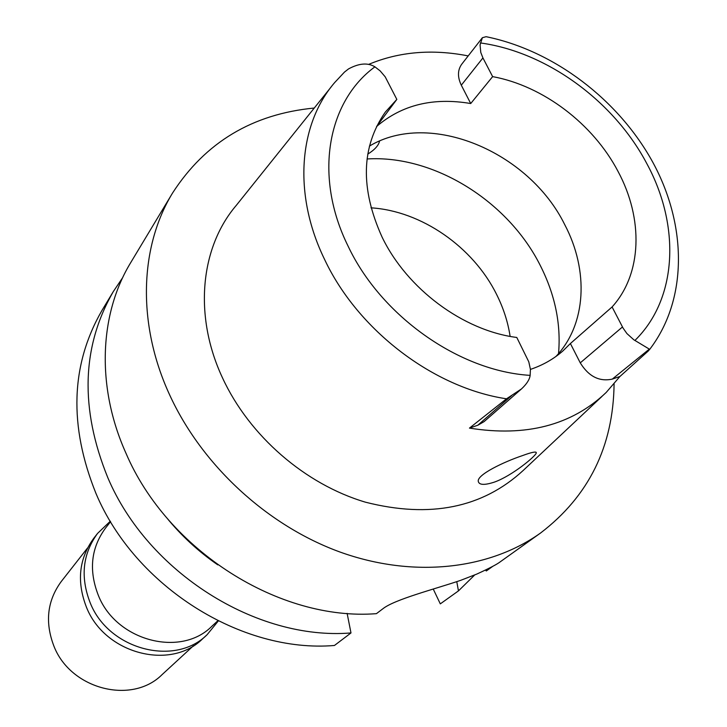<?xml version="1.0" encoding="UTF-8"?>
<svg xmlns="http://www.w3.org/2000/svg" width="727" height="727" viewBox="0 0 727 727"><rect width="100%" height="100%" fill="white"/><g stroke="black" fill="none" stroke-linecap="round" stroke-linejoin="round"><path stroke-width="1.09" d="M482.928 57.924L461.3 85.195C457.41 77.053 457.556 70.065 461.709 64.23L482.383 37.713L480.056 44.947L480.783 52.453L482.928 57.924L492.633 76.626C543.096 85.841 593.205 123.899 618.086 171.508C643.549 218.854 642.168 273.825 612.089 306.958L623.094 328.122L626.901 333.548L633.79 339.763L649.32 349.114L612.279 379.112L619.922 376.486L606.164 392.489C571.676 425.277 526.112 437.145 469.46 428.103L506.51 398.805C433.71 387.945 358.02 330.367 324.733 259.748L324.633 259.53C292.936 194.654 298.506 124.662 334.62 82.624L344.498 72.064L348.533 68.92C359.047 63.204 367.835 62.504 374.914 66.829L380.13 70.873L385.192 76.817L396.833 99.399L385.274 112.14C361.201 146.818 360.119 188.438 382.038 237.002C406.984 288.91 463.308 330.703 516.788 337.464L528.793 361.828L530.419 369.325L530.147 375.368C529.61 379.503 526.721 384.029 521.477 388.927L506.51 398.805M461.3 85.195L470.723 103.534L492.633 76.626M470.723 103.534C433.21 97.173 401.813 104.842 376.55 126.543L396.833 99.399M369.407 146.109C429.584 109.886 528.793 151.434 564.761 224.698C589.006 270.671 586.425 324.442 555.964 356.457M368.68 64.376C399.059 51.681 432.238 48.854 468.197 55.915M331.094 87.031L236.293 205.368C200.298 247.434 193.391 315.8 222.58 378.04C249.37 435.946 305.149 484.336 365.517 502.203C429.893 518.542 482.455 507.955 523.204 470.46L602.056 396.351M649.32 349.114L648.448 350.841L619.922 376.486M494.424 482.092C512.026 475.858 535.999 455.965 536.29 452.894C536.499 451.222 531.837 452.149 522.313 455.665C503.847 461.863 476.503 474.904 478.302 481.501C479.247 485.1 484.627 485.291 494.424 482.092M530.428 369.398C542.76 365.236 553.565 359.102 562.843 350.996L570.395 343.535L580.264 362.864C588.679 376.477 599.357 381.893 612.279 379.112M469.46 428.103L477.812 425.24L484.091 421.624L521.477 388.927M612.089 306.958L570.395 343.535M367.744 154.133C374.696 149.807 378.631 145.464 379.549 141.102M510.118 336.383C507.946 322.034 503.42 308.021 496.559 294.353C473.013 246.807 421.26 210.912 370.979 207.831M110.577 521.668L105.524 528.084C90.957 547.958 88.585 570.459 98.418 595.567C116.365 640.969 180.714 657.708 211.83 626.301L217.827 620.758M113.276 291.627L101.889 310.574C70.664 364.854 68.701 425.84 96.009 493.542C135.095 586.562 241.518 653.328 334.447 645.476L350.987 632.944C256.486 640.705 147.835 572.403 107.787 477.612C79.797 408.629 81.633 346.634 113.276 291.627L122.718 277.578M474.649 575.012L458.455 590.897L440.308 603.873L433.237 589.043M458.455 590.897L456.774 581.636M347.124 613.37L350.987 632.944M492.879 566.269L486.308 570.968L485.463 570.068M614.088 383.938C613.306 446.433 588.806 496.123 540.579 533L500.103 561.916C497.095 564.27 489.316 568.332 476.758 574.094L460.664 580.346C434.928 589.097 394.397 599.43 382.775 608.844L376.422 613.661C279.522 621.267 167.464 550.593 125.907 453.085C96.064 386.7 99.299 314.064 130.778 262.511L172.572 193C205.287 142.328 252.523 114.012 314.264 108.041M540.579 533C489.189 569.677 413.472 578.392 340.272 552.129C267.191 525.639 201.57 465.026 169.364 394.27C136.912 323.506 139.702 246.771 172.572 193M217.809 564.879C198.362 551.466 181.187 535.599 166.283 517.27M482.383 37.713L486.099 36.695C553.974 50.508 618.886 99.935 653.155 162.912C687.16 225.824 687.833 300.115 649.229 349.978M87.549 547.985L61.25 581.527C47.219 600.72 44.774 622.276 53.934 646.176C70.646 689.414 131.878 704.908 162.048 674.656L193.409 645.794M97.554 533.427L93.81 538.216C78.934 558.627 76.499 581.664 86.495 607.327C104.77 653.818 170.6 670.912 202.651 638.779L207.131 634.671C174.925 666.968 108.668 649.72 90.248 602.937C80.17 577.111 82.605 553.938 97.554 533.427L110.304 521.214M218.3 620.985L207.131 634.671M480.356 42.938C546.722 51.99 613.988 101.126 646.876 163.72C680.554 225.788 677.546 298.797 634.889 340.481M530.147 375.368C459.364 371.206 381.084 316.109 348.115 246.189C313.637 176.679 327.105 101.844 374.914 66.829M477.812 425.24L511.654 395.57M367.053 158.968C433.801 154.769 508.064 201.07 540.297 265.519C555.046 294.653 561.126 324.006 558.536 353.586M580.264 362.864L622.466 326.968M535.908 452.13L536.29 452.894"/></g></svg>
